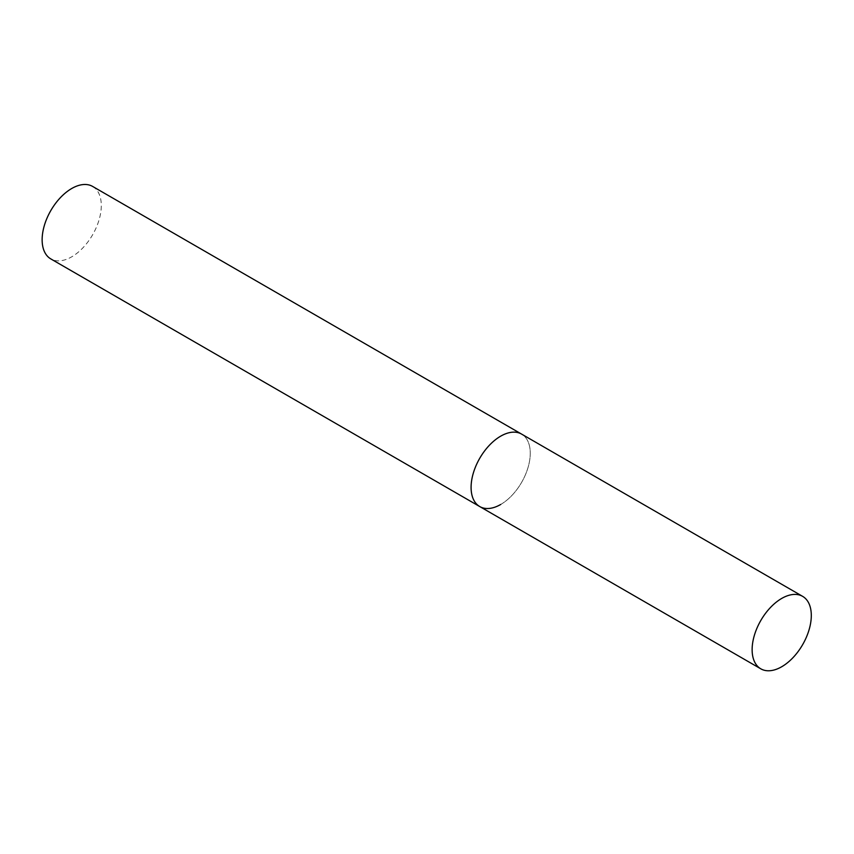 <?xml version="1.0" encoding="UTF-8"?>
<svg xmlns="http://www.w3.org/2000/svg" width="854" height="854" viewBox="0 0 854 854"><rect width="100%" height="100%" fill="white"/><g stroke="black" fill="none" stroke-linecap="round" stroke-linejoin="round"><path stroke-width="0.64" stroke-dasharray="4.27 3.2" d="M92.638 186.439A41.835 24.158 -60 0 1 99.043 219.969A41.835 24.158 -60 0 1 71.715 256.83A41.835 24.158 -60 0 1 50.792 258.901M479.756 506.561A41.835 24.158 120 0 0 511.994 495.352A41.835 24.158 120 0 0 530.259 453.25A41.835 24.158 120 0 0 521.591 434.099A41.835 24.158 -60 0 1 528.007 467.618A41.835 24.158 -60 0 1 500.679 504.49"/><path stroke-width="1.28" d="M500.679 504.49A41.835 24.158 -60 0 1 479.756 506.561A41.835 24.158 -60 0 1 473.34 473.041A41.835 24.158 -60 0 1 500.679 436.17A41.835 24.158 -60 0 1 521.591 434.099A41.835 24.158 120 0 0 489.353 445.308A41.835 24.158 120 0 0 471.088 487.41A41.835 24.158 120 0 0 479.756 506.561L50.792 258.901A41.835 24.158 -60 0 1 44.387 225.381A41.835 24.158 -60 0 1 71.715 188.51A41.835 24.158 -60 0 1 92.638 186.439L802.632 596.359A41.835 24.158 120 0 0 770.393 607.568A41.835 24.158 120 0 0 752.128 649.67A41.835 24.158 120 0 0 760.797 668.821A41.835 24.158 120 0 0 793.035 657.612A41.835 24.158 120 0 0 811.3 615.51A41.835 24.158 120 0 0 802.632 596.359M479.756 506.561L760.797 668.821"/></g></svg>
